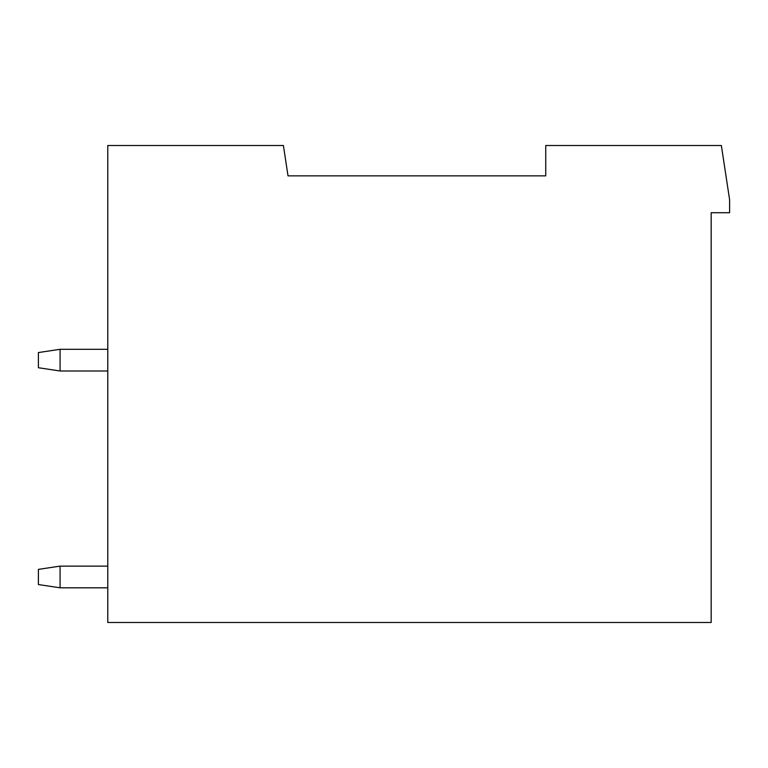 <?xml version="1.0" encoding="UTF-8"?>
<svg xmlns="http://www.w3.org/2000/svg" width="768" height="768" viewBox="0 0 768 768"><rect width="100%" height="100%" fill="white"/><g stroke="black" fill="none" stroke-linecap="round" stroke-linejoin="round"><path stroke-width="1.15" d="M348.442 175.862L288.01 175.862L283.402 145.507L107.779 145.507L107.779 622.493L711.168 622.493L711.168 212.717L729.6 212.717L729.6 199.709L721.363 145.507L545.741 145.507L545.741 175.862L288.01 175.862M60.077 587.808L60.077 566.122L38.4 569.376L38.4 584.554L60.077 587.808L107.779 587.808M60.077 566.122L107.779 566.122M60.077 370.992L60.077 349.306L38.4 352.56L38.4 367.738L60.077 370.992L107.779 370.992M60.077 349.306L107.779 349.306"/></g></svg>
